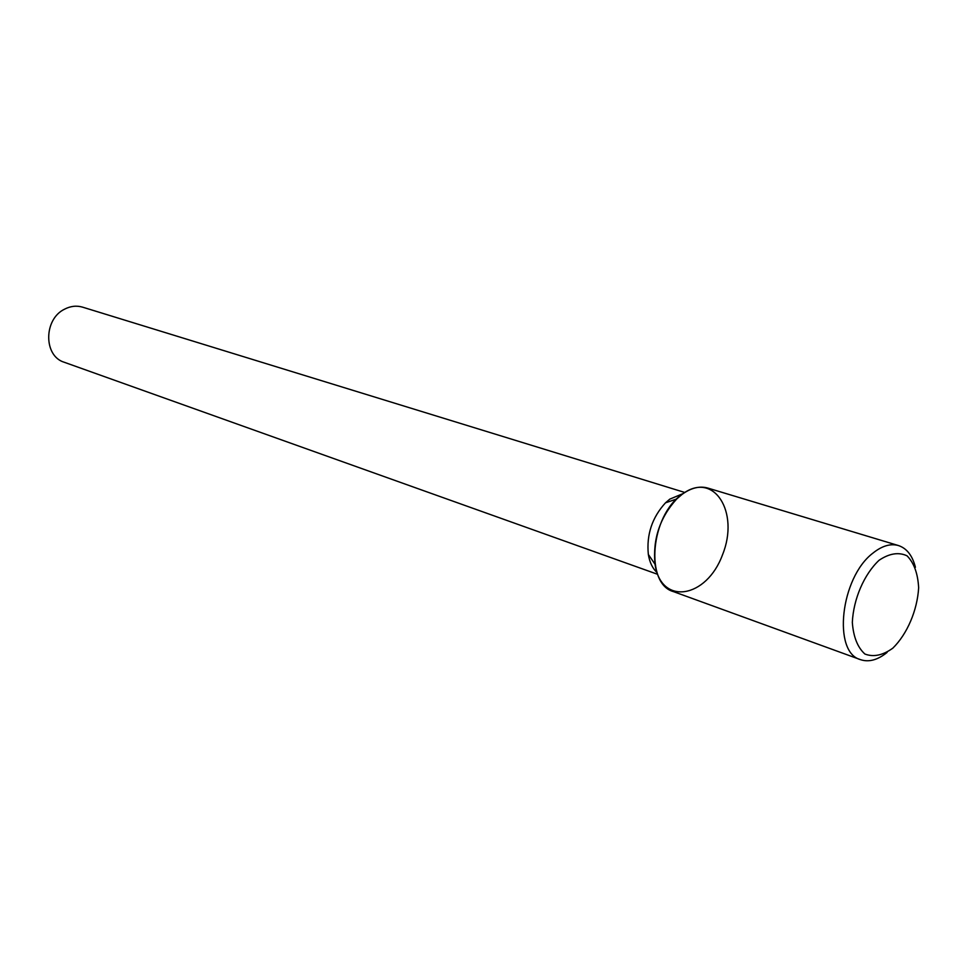 <?xml version="1.0" encoding="UTF-8"?>
<svg xmlns="http://www.w3.org/2000/svg" width="967" height="967" viewBox="0 0 967 967"><rect width="100%" height="100%" fill="white"/><g stroke="black" fill="none" stroke-linecap="round" stroke-linejoin="round"><path stroke-width="1.45" d="M915.411 567.266C912.425 555.566 906.78 548.337 898.476 545.557L707.868 488.081C699.709 485.76 691.139 487.827 682.194 494.282L676.731 498.96C659.857 517.526 652.616 539.296 655.034 564.269C661.041 606.212 706.696 598.186 722.518 554.768C739.888 512.123 713.694 470.337 682.194 494.282C650.428 515.641 644.735 583.911 673.455 591.623L860.545 659.663C868.862 662.419 877.722 660.002 887.102 652.423M683.246 493.521L669.817 499.129L665.489 502.828C652.109 517.49 646.391 534.691 648.337 554.429C649.631 562.323 652.507 568.354 656.992 572.524M684.817 492.469L82.594 307.155C76.586 305.391 70.591 306.068 64.596 309.162C43.503 319.17 43.442 356.17 64.281 362.274L657.62 574.301M898.476 545.557C890.486 543.309 881.94 545.859 872.814 553.209C840.504 577.662 832.345 652.483 860.545 659.663M879.076 560.268C864.111 574.289 853.45 598.996 852.326 622.385C853.402 636.939 857.608 647.479 864.921 654.043C873.539 657.306 882.847 655.348 892.843 648.144C907.227 634.014 917.308 610.395 918.65 587.767C917.864 573.504 913.996 562.867 907.046 555.82C898.657 551.903 889.338 553.39 879.076 560.268M648.337 554.429L655.034 564.269M665.489 502.828L676.731 498.96"/></g></svg>
